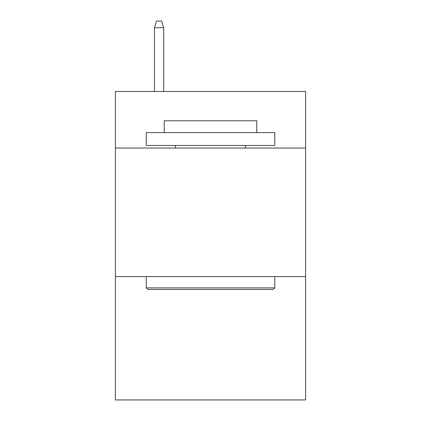 <?xml version="1.0" encoding="UTF-8"?>
<svg xmlns="http://www.w3.org/2000/svg" width="421" height="421" viewBox="0 0 421 421"><rect width="100%" height="100%" fill="white"/><g stroke="black" fill="none" stroke-linecap="round" stroke-linejoin="round"><path stroke-width="0.63" d="M305.609 148.034L305.609 91.483L115.391 91.483L115.391 148.034L305.609 148.034L305.609 399.95L115.391 399.95L115.391 148.034M305.609 276.565L115.391 276.565M147.776 289.416L146.234 287.875L274.766 287.875L273.224 289.416L147.776 289.416M274.766 132.61L274.766 145.466L146.234 145.466L146.234 132.61L274.766 132.61M164.232 132.61L164.232 120.79L256.768 120.79L256.768 132.61M274.766 276.565L274.766 287.875M146.234 276.565L146.234 287.875M245.459 145.466L245.459 148.034M175.541 145.466L175.541 148.034M163.716 91.483L163.716 27.733L154.46 27.733L154.46 91.483M154.46 27.733L156.517 21.05L161.659 21.05L163.716 27.733"/></g></svg>
